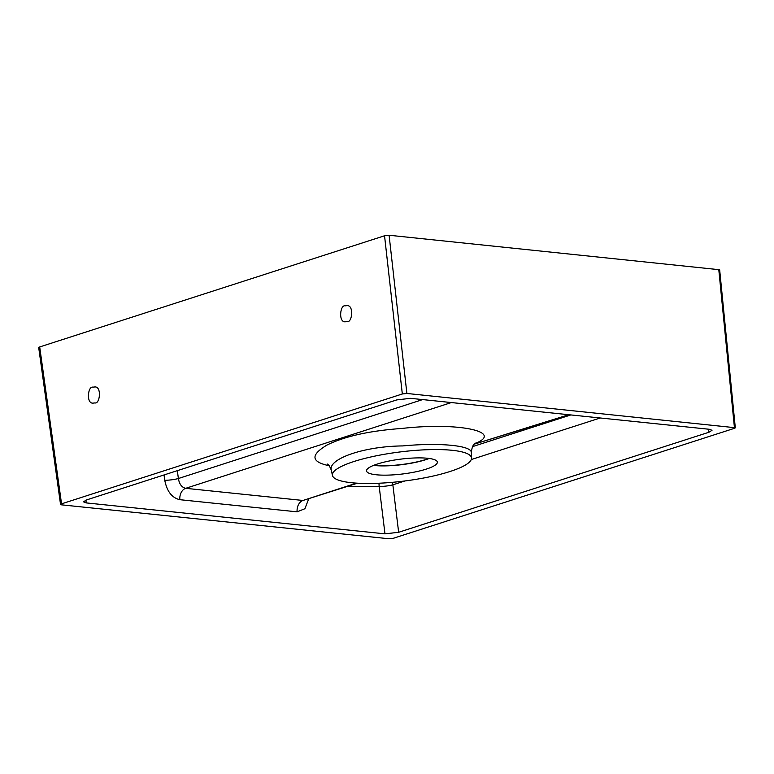 <?xml version="1.0" encoding="UTF-8"?>
<svg xmlns="http://www.w3.org/2000/svg" width="774" height="774" viewBox="0 0 774 774"><rect width="100%" height="100%" fill="white"/><g stroke="black" fill="none" stroke-linecap="round" stroke-linejoin="round"><path stroke-width="1.16" d="M39.59 347.932C38.4 347.739 38.429 347.42 39.697 346.946L384.543 235.77L389.099 235.248L719.656 269.749L735.3 427.732L406.882 393.463L402.325 393.976L61.543 503.845C60.285 504.319 60.246 504.648 61.446 504.832L388.964 538.752L393.521 538.23L734.303 428.361C735.571 427.896 735.6 427.567 734.41 427.383L718.765 269.391M94.912 402.915C99.981 404.241 101.858 386.216 94.757 386.961L92.938 387.164C87.868 385.849 85.991 403.873 93.103 403.119L94.912 402.915M347.158 321.597C352.218 322.913 354.095 304.898 346.994 305.643L345.175 305.836C340.105 304.521 338.228 322.545 345.339 321.791L347.158 321.597M428.902 458.431A36.533 7.663 -7.1 0 1 425.816 459.504A36.533 7.663 -7.1 0 1 373.832 465.29M429.222 458.469A36.533 7.663 -7.1 0 1 425.835 459.669A36.533 7.663 -7.1 0 1 373.532 465.406M426.426 469.054A35.681 7.479 172.9 0 0 437.368 462.252A35.681 7.479 172.9 0 0 401.029 459.098A35.681 7.479 172.9 0 0 366.566 471.076A35.681 7.479 172.9 0 0 388.761 475.091A35.681 7.479 172.9 0 0 426.426 469.054M38.7 347.584L60.546 504.484L61.446 504.832M86.166 502.897L384.978 533.847L398.649 532.289L709.032 432.221L712.012 430.305L709.332 429.28L410.52 398.329L396.849 399.887L86.465 499.956L83.486 501.833L86.166 502.897L85.962 500.13M450.023 471.501A70.076 14.696 172.9 0 0 471.521 458.14A70.076 14.696 172.9 0 0 400.139 451.939A70.076 14.696 172.9 0 0 332.452 475.459A70.076 14.696 172.9 0 0 376.048 483.344A70.076 14.696 172.9 0 0 450.023 471.501M451.368 402.557L185.712 488.317C181.774 487.417 179.336 484.147 178.388 478.526L422.652 399.587M308.652 499.036L304.888 508.731L297.129 511.837L179.858 499.694A9.743 7.053 -84 0 1 185.712 488.317L302.973 500.468L357.453 483.199M297.129 511.837A9.743 7.053 95.9 0 1 302.973 500.468L356.524 483.14M569.664 414.806L476.649 443.425L568.803 414.719M177.333 470.66L178.388 478.526A9.743 1.451 -7.6 0 1 164.756 480.248L164.04 474.946M179.858 499.694C171.983 497.905 166.942 491.422 164.756 480.248M379.105 483.228A9.743 7.169 -90.1 0 0 379.183 486.391L347.536 486.43M329.269 465.745C311.013 461.962 310.248 455.073 326.986 445.06C344.682 436.294 369.682 430.75 401.987 428.438C460.124 421.849 504.774 432.26 474.559 443.686M471.521 458.14L471.327 452.635C471.956 445.495 439.584 442.428 402.751 445.921C363.112 446.288 327.779 459.195 331.311 470.157L331.311 470.166C327.895 461.962 327.46 464.893 327.528 464.081M402.325 393.976L384.543 235.77M39.697 346.946L61.543 503.845M389.099 235.248L406.882 393.463M472.546 446.627L570.844 414.932M600.227 417.979L471.26 459.553M404.841 480.973L392.853 484.834L398.649 532.289M392.244 482.337A9.743 6.405 -107.9 0 1 392.853 484.834A9.743 1.567 173 0 1 379.183 486.391L384.978 533.847M709.032 432.221L708.491 429.193M476.639 443.425L474.094 444.199M471.327 452.635C472.179 443.85 475.371 443.396 474.723 443.531L475.246 443.086M332.452 475.459L331.311 470.157"/></g></svg>
